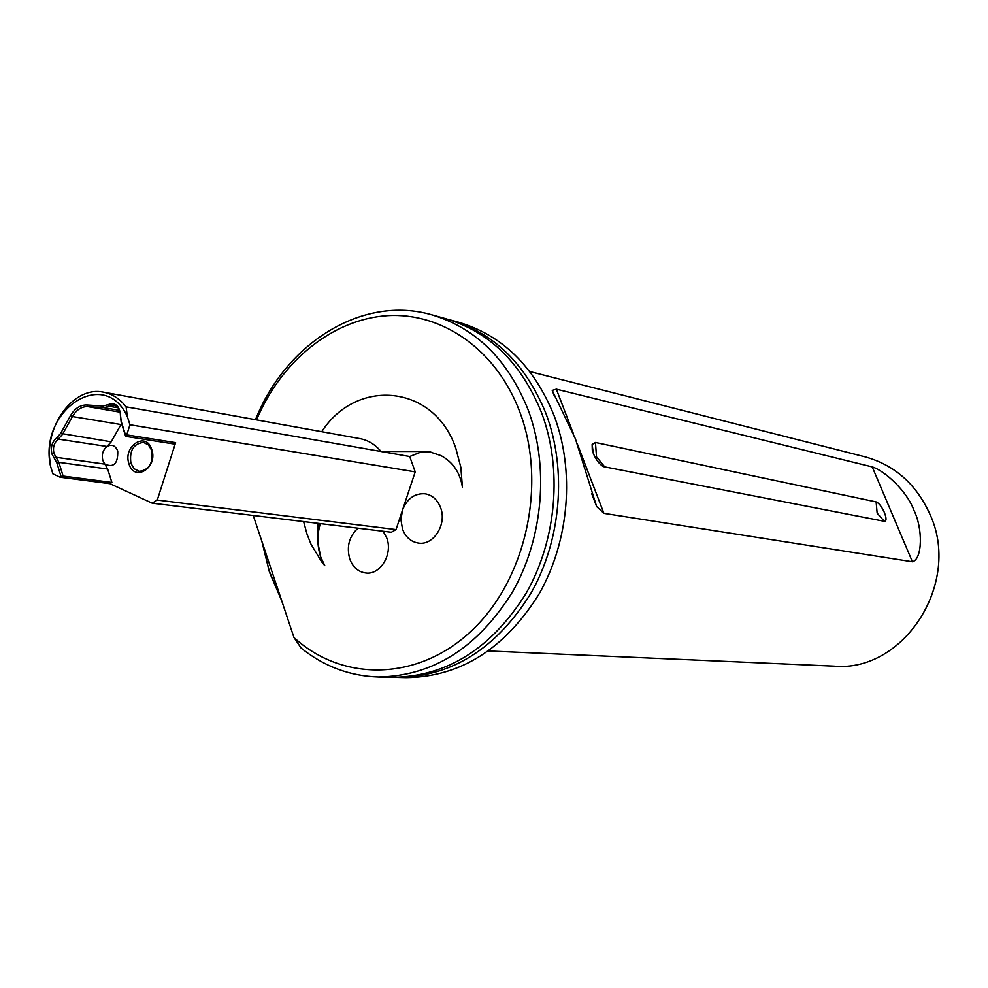 <?xml version="1.0" encoding="UTF-8"?>
<svg xmlns="http://www.w3.org/2000/svg" width="988" height="988" viewBox="0 0 988 988"><rect width="100%" height="100%" fill="white"/><g stroke="black" fill="none" stroke-linecap="round" stroke-linejoin="round"><path stroke-width="1.48" d="M447.984 319.322L450.318 319.939C493.852 332.882 525.715 364.016 545.895 413.367C567.149 469.275 561.32 540.028 530.852 593.368C496.309 648.634 451.887 676.657 397.571 677.435L395.163 677.36M281.691 600.692L269.452 572.176L261.857 541.276M261.906 541.412L269.267 571.089L280.975 598.543M255.497 419.702C285.816 343.12 362.312 294.708 431.633 314.777L445.65 318.655C489.27 331.61 521.195 362.855 541.412 412.354C562.703 468.436 556.837 539.448 526.295 592.973C491.666 648.424 447.144 676.533 392.73 677.323L378.194 676.99C349.604 676.002 323.928 666.381 301.155 648.103L293.992 637.544C342.7 682.399 418.838 681.461 472.548 629.825C526.419 578.61 547.117 483.367 519.614 411.453C496.248 349.653 442.192 312.233 387.395 315.654C332.474 319.173 281.185 361.299 256.522 419.888M50.437 465.904L52.883 473.857L60.058 477.204L61.071 476.562L56.835 462.853L51.944 454.011C50.425 447.206 52.055 441.772 56.859 437.709L60.639 433.399L70.556 415.59C74.804 408.415 80.238 404.882 86.845 405.006L102.925 406.043L107.791 404.771C115.497 402.067 119.758 405.747 120.561 415.837L121.265 421.654L125.698 435.547L126.748 434.881L129.947 424.766L127.366 416.689C104.666 366.227 38.643 410.131 50.437 465.904L49.4 456.147C48.004 420.246 76.138 386.234 103.234 392.125C112.163 393.829 119.783 398.732 126.106 406.858L381.047 451.491L428.446 451.454L441.105 455.641C453.159 462.322 460.272 472.919 462.446 487.43L460.84 467.336L455.839 448.367C434.374 384.48 356.705 377.342 321.73 431.707M126.748 434.881L175.605 442.649L173.53 443.933L125.661 436.363L121.228 422.494L120.45 416.022C120.437 410.094 118.264 406.513 113.941 405.29L103.765 407.674L87.697 406.624C81.51 406.513 76.422 409.822 72.42 416.553L62.516 434.337L58.304 439.129C54.068 442.71 52.636 447.515 53.982 453.517L58.872 462.347L63.109 476.055L61.071 476.562M128.971 463.841C122.561 445.934 146.323 430.867 151.757 449.565C158.228 467.695 134.22 482.552 128.971 463.841M151.695 450.355L148.459 444.958L143.519 442.426C133.429 443.661 129.23 450.639 130.935 463.347L134.22 468.818L139.259 471.338C149.287 469.992 153.424 463.002 151.695 450.355M56.859 437.709L58.304 439.129L107.05 446.477C111.829 443.97 115.386 445.489 117.733 451.034C118.066 463.582 113.781 467.954 104.889 464.15L102.814 460.457C101.468 454.616 102.876 449.948 107.05 446.477L111.199 441.821L121.549 423.519M357.965 528.185C349.147 536.348 346.405 546.611 349.764 558.973C352.914 567.273 358.286 571.953 365.856 572.991C380.405 575.078 393.063 554.07 386.777 538.015L383.122 531.248M402.524 529.111L400.943 519.774L402.462 510.253C407.081 498.594 414.651 493.111 425.161 493.79C432.349 495.136 437.486 499.743 440.562 507.585C447.181 524.023 433.695 545.66 418.554 543.116C411.02 541.918 405.673 537.25 402.524 529.111M593.319 453.43L592.133 444.464L595.443 442.488L876.134 501.904C878.9 503.016 881.642 506.523 884.359 512.426C886.582 518.243 886.569 521.195 884.309 521.306L603.433 466.645C599.383 464.224 596.011 459.815 593.319 453.43M324.768 565.618L320.594 556.701L324.768 565.618L321.606 561.764L311.022 544.24L307.107 534.422L303.612 521.578M397.571 677.435L406.266 677.645C460.371 676.854 504.621 649.005 539.003 594.097C569.335 541.078 575.127 470.757 553.935 415.182C533.816 366.128 502.077 335.154 458.691 322.261L450.318 319.939M431.633 314.777C475.5 327.818 507.61 359.323 527.938 409.316C549.328 465.941 543.388 537.682 512.624 591.763C477.735 647.782 432.917 676.187 378.194 676.99M488.554 650.981L834.094 666.147C904.032 672.705 962.213 582.278 929.683 513.711C916.024 483.922 894.449 464.965 864.982 456.814L529.778 371.55M320.31 523.603C317 534.891 317.111 545.919 320.631 556.701L317.346 540.016L317.975 523.319M913.974 510.401C922.866 528.086 922.607 559.233 912.406 561.764L603.903 513.34L596.629 506.535L575.448 438.919L552.243 390.433L556.343 389.173L872.231 466.904C885.05 470.918 907.132 491.332 913.974 510.401M60.058 477.204L109.878 483.663L111.879 482.428L107.667 469.065L104.889 464.15L56.069 457.296L54.328 458.296M109.878 483.663L152.164 503.176L157.277 500.052L175.605 442.649M157.277 500.052L396.04 529.58L391.359 532.248L152.164 503.176M396.04 529.58L415.207 471.869L129.947 424.766M111.879 482.428L63.109 476.055M415.207 471.869L409.699 456.505L420.011 452.442L430.743 451.911M253.237 515.464L293.992 637.544M127.366 416.689L126.106 406.858M409.699 456.505L381.047 451.491C375.156 444.464 368.092 440.179 359.854 438.61L103.234 392.125M125.698 435.547L125.661 436.363M604.977 467.201L596.517 456.876L595.443 442.488M884.309 521.306L877.146 513.155L876.134 501.904M107.667 469.065L58.872 462.347L56.835 462.853M120.944 424.531L72.42 416.553L70.556 415.59M111.199 441.821L60.639 433.399M119.597 410.403L103.765 407.674L102.925 406.043M120.141 412.194L87.697 406.624L86.845 405.006M872.231 466.904L912.406 561.764M556.343 389.173L573.559 434.127M577.264 443.81L603.903 513.34M118.078 407.822L109.186 406.266L107.791 404.771M121.228 422.494L121.265 421.654M592.133 444.464L592.281 450.133M552.23 390.433L554.589 396.596M591.713 493.679L596.629 506.535M601.643 465.484L603.433 466.645"/></g></svg>
